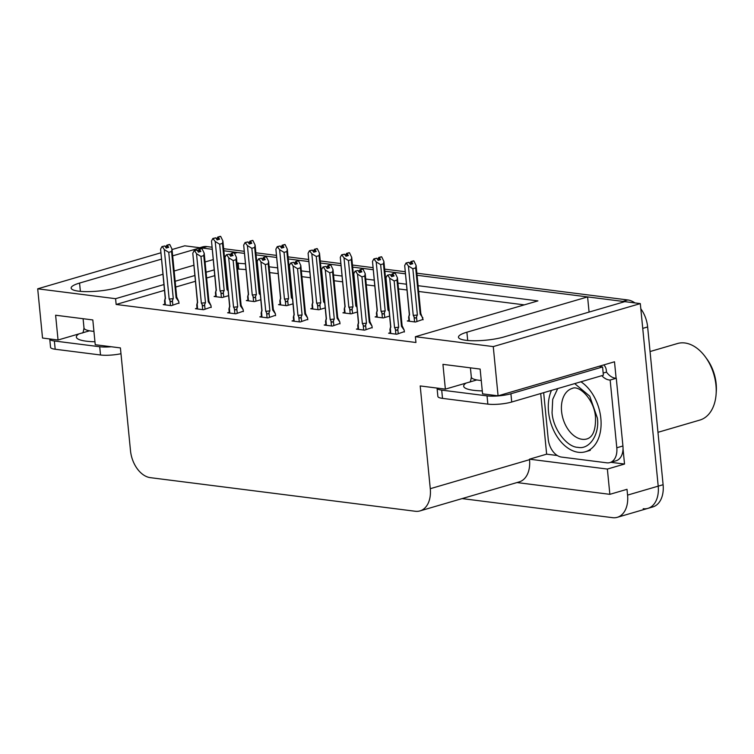 <?xml version="1.0" encoding="UTF-8"?>
<svg xmlns="http://www.w3.org/2000/svg" width="754" height="754" viewBox="0 0 754 754"><rect width="100%" height="100%" fill="white"/><g stroke="black" fill="none" stroke-linecap="round" stroke-linejoin="round"><path stroke-width="1.13" d="M161.394 259.15L79.566 283.07A27.153 5.627 -5.6 0 0 71.149 288.085A27.153 5.627 -5.6 0 0 87.747 291.628A27.153 5.627 -5.6 0 0 116.766 287.792L162.883 274.305M416.858 273.202L627.771 299.96L622.87 301.393L417.066 275.285L587.592 296.916L466.886 332.203A27.153 5.627 -5.6 0 0 458.47 337.208A27.153 5.627 -5.6 0 0 475.067 340.761A27.153 5.627 -5.6 0 0 504.087 336.925L624.793 301.638L640.306 303.598L658.204 486.151A25.448 16.767 73.7 0 1 647.912 508.366A25.448 16.767 73.7 0 1 643.2 508.714M172.044 249.536L184.749 245.813L200.272 247.783L172.666 255.851M200.375 248.877L200.272 247.783M234.588 253.344L237.463 252.505L244.324 253.372L223.863 250.78M256.068 254.861L276.529 257.463L256.068 254.861M288.264 258.952L308.725 261.544L288.264 258.952M320.469 263.033L340.921 265.625L320.469 263.033M352.665 267.114L373.126 269.715L352.665 267.114M384.86 271.204L405.322 273.796L384.86 271.204M589.081 312.071L587.592 296.916M557.319 455.52L546.641 454.162L540.703 393.55M623.03 448.809L624.529 464.049L610.863 462.315M163.882 284.569L115.579 298.688L37.7 288.81L42.526 338.037L58.049 340.007L55.617 315.229L92.817 319.941L95.24 344.719L120.414 347.914L130.489 450.666A25.448 16.767 -106.3 0 0 150.348 477.659L415.275 511.259A25.448 16.767 -106.3 0 0 419.987 510.91A25.448 16.767 -106.3 0 0 430.28 488.696L420.204 385.944L445.369 389.13L442.937 364.352L480.138 369.074L482.569 393.852L498.083 395.822L614.501 361.788L616.112 378.244M516.98 482.56L609.854 494.332L607.375 469.063L529.487 459.186L546.641 454.162M607.375 469.063L624.529 464.049M419.987 510.91L519.242 481.891A25.448 16.767 -106.3 0 0 529.534 459.676L529.487 459.186M609.854 494.332L627.008 489.318L627.573 495.105A25.448 16.767 73.7 0 1 617.281 517.319A25.448 16.767 73.7 0 1 612.568 517.668L462.136 498.592M37.7 288.81L160.772 252.826M498.083 395.822L493.257 346.595L640.306 303.598M174.155 271.016L193.797 265.276M205.06 261.977L213.137 259.621M224.409 256.322L225.729 255.936M229.687 254.777L230.63 254.503M245.342 263.777L236.982 263.193M214.145 269.875L206.068 272.232M194.796 275.53L175.154 281.27M493.257 346.595L415.379 336.708L537.913 300.893L418.084 285.691M406.34 284.201L397.933 283.136M374.144 280.111L365.737 279.046M341.948 276.03L333.532 274.965M309.743 271.949L301.336 270.884M277.547 267.858L269.131 266.793M445.369 389.13L476.83 379.941M58.049 340.007L89.5 330.808M164.457 290.347L116.154 304.465L415.944 342.495L415.379 336.708M116.154 304.465L115.579 298.688M245.917 269.555L237.548 268.98M214.711 275.653L206.634 278.019M195.361 281.308L175.72 287.048M238.688 268.641L238.123 262.863M524.294 304.87L418.649 291.468M406.915 289.979L398.498 288.914M374.71 285.898L366.303 284.833M342.514 281.817L334.097 280.742M310.309 277.726L301.902 276.661M278.113 273.645L269.706 272.58M164.853 304.145L163.222 304.616L171.356 305.653L178.943 303.014M197.048 308.226L195.418 308.706L203.552 309.734L211.148 307.104M261.45 316.397L259.819 316.868L267.953 317.905L275.549 315.266M293.645 320.478L292.015 320.959L300.158 321.986L307.745 319.357M325.851 324.559L324.22 325.04L332.354 326.077L339.941 323.438M358.046 328.65L356.416 329.121L364.55 330.158L372.146 327.528M229.254 312.307L227.623 312.787L235.757 313.815L243.344 311.185M390.252 332.731L388.621 333.211L396.755 334.239L404.342 331.609M215.748 296.011L214.117 296.492L222.26 297.519L228.575 295.672M247.953 300.092L246.322 300.573L254.456 301.6L260.771 299.753M312.354 308.263L310.723 308.744L318.857 309.771L325.172 307.924M344.55 312.344L342.919 312.825L351.053 313.853L357.368 312.015M376.746 316.435L375.115 316.906L383.258 317.943L389.573 316.096M280.149 304.182L278.518 304.654L286.661 305.69L292.976 303.843M408.951 320.516L407.32 320.997L415.454 322.024L423.051 319.394M640.815 308.782A25.448 16.767 73.7 0 1 647.639 326.953L642.738 328.386L658.204 486.151A25.448 16.767 73.7 0 1 647.912 508.366L617.281 517.319M622.87 301.393A25.448 16.767 73.7 0 1 624.529 301.713M200.281 247.934A25.448 16.767 73.7 0 1 202.185 248.028L212.128 249.291M647.639 326.953L663.105 484.718A25.448 16.767 73.7 0 1 652.813 506.933L647.912 508.366M199.735 247.717L202.374 246.944A25.448 16.767 73.7 0 1 207.086 246.596L211.921 247.208M223.665 248.697L244.117 251.299M255.86 252.788L276.322 255.38M288.056 256.869L308.518 259.461M320.262 260.95L340.723 263.551M352.457 265.04L372.919 267.632M384.663 269.121L405.115 271.713M627.771 299.96A25.448 16.767 73.7 0 1 634.972 302.929M412.843 268.726L408.414 266.002L406.048 262.986L408.97 262.326L410.317 264.437L412.768 263.721L411.42 261.61L413.871 260.893L416.104 265.493L415.661 267.896L412.843 268.726L417.377 314.946L416.5 316.944C415.765 318.433 414.964 318.424 414.087 316.916L414.587 321.911M411.42 261.61L413.871 260.893M423.088 319.79L420.807 313.447M422.9 317.934L420.195 314.116L415.661 267.896M409.064 316.001L409.535 314.899L404.691 265.531L406.048 262.986M408.414 266.002L413.249 315.37L414.087 316.916M411.316 264.145L410.949 261.553L413.531 260.95M410.044 264.004L409.686 263.448M420.195 314.116A5.768 1.197 -5.6 0 0 420.807 313.494A5.768 1.197 -5.6 0 0 420.779 313.41M406.519 263.042L408.97 262.326M417.377 314.946A5.768 1.197 174.4 0 1 413.249 315.37M410.949 261.553L409.978 263.363M404.691 265.531L409.328 314.625M411.543 264.079L411.298 261.6M413.522 260.846L411.071 261.563M394.813 273.071L392.24 273.768L394.823 273.165M392.617 276.36L392.363 273.787M390.27 274.541L387.339 275.201L390.27 274.541L391.618 276.652L394.069 275.936L392.598 273.815L395.171 273.108L397.405 277.717L396.962 280.111L394.144 280.94L398.678 327.161A5.768 1.197 174.4 0 1 394.549 327.585L395.388 329.13L395.878 334.126M392.721 273.825L395.171 273.108M392.598 273.815L392.843 276.294M392.24 273.768L390.987 275.662M391.345 276.218L391.279 275.578M390.77 333.485L390.365 328.216M390.28 328.48L390.826 327.113A5.768 1.197 174.4 0 1 390.629 326.84A5.768 1.197 174.4 0 1 390.629 326.746M390.826 327.113L385.991 277.745L390.629 326.84M385.991 277.745L387.339 275.201M398.678 327.161L397.801 329.159C397.066 330.648 396.265 330.638 395.388 329.13M394.144 280.94L389.705 278.217L394.549 327.585M387.82 275.257L389.705 278.217M402.08 325.624A5.768 1.197 174.4 0 1 402.108 325.709A5.768 1.197 174.4 0 1 401.496 326.341L396.962 280.111M402.099 325.671L404.201 330.148L401.496 326.341M404.201 330.148L404.38 332.014M380.647 264.635L376.208 261.911L373.843 258.905L376.774 258.245L378.122 260.347L380.572 259.63L379.224 257.529L381.675 256.812L383.899 261.412L383.466 263.815L380.647 264.635L385.181 310.855L384.304 312.863C383.569 314.352 382.759 314.343 381.892 312.825L382.382 317.83M379.224 257.529L381.675 256.812M389.102 311.289L387.999 310.035L383.466 263.815M376.868 311.92L377.33 310.818L372.495 261.44L373.843 258.905M376.208 261.911L381.053 311.289L381.892 312.825M379.121 260.055L378.744 257.463L381.326 256.86M377.839 259.923L377.49 259.367M387.999 310.035A5.768 1.197 -5.6 0 0 388.612 309.413A5.768 1.197 -5.6 0 0 388.583 309.319M374.323 258.961L376.774 258.245M385.181 310.855A5.768 1.197 174.4 0 1 381.053 311.289M378.744 257.463L377.782 259.282M372.495 261.44L377.123 310.535M379.347 259.989L379.102 257.51M381.317 256.765L378.866 257.482M348.452 260.554L344.012 257.83L341.647 254.814L344.569 254.164L345.916 256.266L348.367 255.549L347.019 253.448L349.47 252.731L351.703 257.331L351.26 259.725L348.452 260.554L352.985 306.774L352.109 308.772C351.364 310.271 350.563 310.252 349.696 308.744L350.186 313.749M347.019 253.448L349.47 252.731M356.896 307.198L355.794 305.954L351.26 259.725M344.663 307.83L345.134 306.727L340.29 257.359L341.647 254.814M344.012 257.83L348.857 307.198L349.696 308.744M346.925 255.974L346.548 253.382L349.13 252.778M345.643 255.832L345.285 255.286M355.794 305.954A5.768 1.197 -5.6 0 0 356.406 305.332A5.768 1.197 -5.6 0 0 356.388 305.238M342.118 254.88L344.569 254.164M352.985 306.774A5.768 1.197 174.4 0 1 348.857 307.198M346.548 253.382L345.577 255.191M340.29 257.359L344.927 306.454M347.142 255.908L346.897 253.429M349.121 252.684L346.67 253.401M316.246 256.464L311.817 253.749L309.442 250.733L312.373 250.074L313.721 252.185L316.171 251.468L314.823 249.357L317.274 248.641L319.507 253.24L319.065 255.644L316.246 256.464L320.78 302.693L319.903 304.691C319.168 306.181 318.367 306.171 317.491 304.663L317.981 309.658M314.823 249.357L317.274 248.641M324.701 303.117L323.598 301.864L319.065 255.644M312.467 303.749L312.929 302.646L308.094 253.269L309.442 250.733M311.817 253.749L316.652 303.117L317.491 304.663M314.72 251.893L314.343 249.301L316.925 248.688M313.447 251.751L313.089 251.195M323.598 301.864A5.768 1.197 -5.6 0 0 324.211 301.242A5.768 1.197 -5.6 0 0 324.182 301.157M309.922 250.79L312.373 250.074M320.78 302.693A5.768 1.197 174.4 0 1 316.652 303.117M314.343 249.301L313.381 251.11M308.094 253.269L312.731 302.373M314.946 251.827L314.701 249.348M316.916 248.594L314.465 249.31M362.617 268.98L360.044 269.687L362.627 269.074M360.421 272.269L360.167 269.696M358.065 270.46L355.143 271.12L358.065 270.46L359.422 272.571L361.873 271.845L360.403 269.725L362.976 269.027L365.2 273.627L364.766 276.03L361.948 276.85L366.482 323.08A5.768 1.197 174.4 0 1 362.354 323.504L363.192 325.04L363.682 330.045M360.516 269.743L362.976 269.027M360.403 269.725L360.638 272.213M360.044 269.687L358.791 271.581M359.14 272.137L359.083 271.497M358.565 329.394L358.159 324.135M358.075 324.399L358.631 323.032A5.768 1.197 174.4 0 1 358.423 322.759A5.768 1.197 174.4 0 1 358.433 322.665M358.631 323.032L353.786 273.655L358.423 322.759M353.786 273.655L355.143 271.12M366.482 323.08L365.605 325.078C364.861 326.567 364.059 326.557 363.192 325.04M361.948 276.85L357.509 274.126L362.354 323.504M355.615 271.176L357.509 274.126M369.884 321.543A5.768 1.197 174.4 0 1 369.912 321.628A5.768 1.197 174.4 0 1 369.29 322.25L364.766 276.03M369.903 321.581L372.005 326.067L369.29 322.25M372.005 326.067L372.184 327.924M330.412 264.899L327.849 265.596L330.422 264.993M328.216 268.188L327.962 265.615M325.869 266.379L322.938 267.029L325.869 266.379L327.217 268.481L329.668 267.764L328.197 265.644L330.77 264.946L333.004 269.546L332.561 271.949L329.743 272.769L334.276 318.989A5.768 1.197 174.4 0 1 330.148 319.423L330.987 320.959L331.477 325.964M328.32 265.662L330.77 264.946M328.197 265.644L328.442 268.122M327.849 265.596L326.586 267.5M326.944 268.047L326.878 267.416M326.369 325.313L325.964 320.045M325.879 320.309L326.435 318.942A5.768 1.197 174.4 0 1 326.228 318.669A5.768 1.197 174.4 0 1 326.237 318.574M326.435 318.942L321.59 269.574L326.228 318.669M321.59 269.574L322.938 267.029M334.276 318.989L333.4 320.987C332.665 322.486 331.864 322.476 330.987 320.959M329.743 272.769L325.313 270.045L330.148 319.423M323.419 267.095L325.313 270.045M337.679 317.453A5.768 1.197 174.4 0 1 337.707 317.547A5.768 1.197 174.4 0 1 337.095 318.169L332.561 271.949M337.707 317.5L339.8 321.977L337.095 318.169M339.8 321.977L339.988 323.843M298.216 260.818L295.643 261.515L298.226 260.912M296.02 264.107L295.766 261.534M293.674 262.288L290.742 262.948L293.674 262.288L295.021 264.4L297.472 263.683L296.002 261.563L298.575 260.856L300.799 265.455L300.365 267.858L297.547 268.688L302.081 314.908A5.768 1.197 174.4 0 1 297.953 315.332L298.791 316.878L299.281 321.873M296.124 261.572L298.575 260.856M296.002 261.563L296.247 264.041M295.643 261.515L294.39 263.41M294.739 263.966L294.682 263.325M294.164 321.232L293.768 315.964M293.674 316.228L294.23 314.861A5.768 1.197 174.4 0 1 294.022 314.588A5.768 1.197 174.4 0 1 294.032 314.493M294.23 314.861L289.395 265.493L294.022 314.588M289.395 265.493L290.742 262.948M302.081 314.908L301.204 316.906C300.469 318.395 299.658 318.386 298.791 316.878M297.547 268.688L293.108 265.964L297.953 315.332M291.223 263.005L293.108 265.964M305.483 313.372A5.768 1.197 174.4 0 1 305.511 313.457A5.768 1.197 174.4 0 1 304.899 314.088L300.365 267.858M305.502 313.419L307.604 317.896L304.899 314.088M307.604 317.896L307.783 319.762M266.021 256.728L263.448 257.434L266.03 256.822M263.815 260.017L263.57 257.444M261.468 258.207L258.547 258.867L261.468 258.207L262.816 260.309L265.267 259.593L263.796 257.472L266.369 256.775L268.603 261.374L268.16 263.777L265.351 264.597L269.875 310.827A5.768 1.197 174.4 0 1 265.747 311.251L266.596 312.787L267.086 317.792M263.919 257.491L266.369 256.775M263.796 257.472L264.041 259.96M263.448 257.434L262.185 259.329M262.543 259.885L262.477 259.244M261.968 317.142L261.563 311.883M261.478 312.147L262.034 310.78A5.768 1.197 174.4 0 1 261.827 310.507A5.768 1.197 174.4 0 1 261.836 310.412M262.034 310.78L257.189 261.402L261.827 310.507M257.189 261.402L258.547 258.867M269.875 310.827L268.999 312.825C268.264 314.314 267.463 314.305 266.596 312.787M265.351 264.597L260.912 261.874L265.747 311.251M259.018 258.924L260.912 261.874M273.287 309.281A5.768 1.197 174.4 0 1 273.306 309.376A5.768 1.197 174.4 0 1 272.694 309.998L268.16 263.777M273.306 309.328L275.399 313.815L272.694 309.998M275.399 313.815L275.587 315.672M49.736 338.951A16.965 3.516 -5.6 0 0 49.745 339.055A16.965 3.516 -5.6 0 0 54.373 340.987L99.707 346.736A16.965 3.516 -5.6 0 0 111.253 346.755M49.745 339.055L50.556 347.321A16.965 3.516 -5.6 0 0 55.183 349.243L100.518 354.993A16.965 3.516 -5.6 0 0 120.979 353.73M437.066 388.084A16.965 3.516 -5.6 0 0 437.066 388.187A16.965 3.516 -5.6 0 0 441.703 390.12L487.037 395.869A16.965 3.516 -5.6 0 0 510.91 393.758L602.578 366.962A16.965 3.516 174.4 0 1 599.307 366.227M437.066 388.187L437.876 396.453A16.965 3.516 -5.6 0 0 442.513 398.376L487.847 404.125A16.965 3.516 -5.6 0 0 511.721 402.014L603.379 375.219L602.578 366.962M622.927 445.982L616.8 447.772A16.965 11.178 73.7 0 1 609.939 462.579L616.065 460.788A16.965 11.178 -106.3 0 0 622.927 445.982L616.282 378.244A16.965 11.178 73.7 0 1 606.499 372.108L603.172 373.089M609.939 462.579A16.965 11.178 73.7 0 1 606.791 462.815L561.457 457.065A16.965 11.178 73.7 0 1 548.215 439.073L543.662 392.683M603.737 364.936A8.482 6.136 -82.8 0 1 606.339 370.468L606.499 372.108M616.282 378.244L610.156 380.035A16.965 11.178 73.7 0 1 601.815 375.68M616.8 447.772L610.156 380.035M574.699 383.607L589.722 396.142L597.356 417.989C599.807 434.238 589.468 449.912 577.979 447.348C566.772 447.235 552.927 428.706 552.06 412.617L552.71 399.328L557.715 388.574M580.938 381.788A38.181 25.146 73.7 0 1 600.995 420.251A38.181 25.146 73.7 0 1 585.406 451.759A38.181 25.146 73.7 0 1 578.337 452.287A38.181 25.146 73.7 0 1 552.993 428.922A38.181 25.146 73.7 0 1 551.476 390.393M657.969 432.315L699.844 420.072A39.877 26.267 -106.3 0 0 716.13 393.852L716.3 391.232A34.788 22.912 -106.3 0 0 716.159 383.748A34.788 22.912 -106.3 0 0 706.866 358.961L705.32 356.849A39.877 26.267 -106.3 0 0 684.849 342.976A39.877 26.267 -106.3 0 0 677.469 343.532L650.052 351.543M716.13 393.852A39.877 26.267 -106.3 0 0 715.97 385.266A39.877 26.267 -106.3 0 0 705.32 356.849M284.051 252.383L279.611 249.659L277.246 246.643L280.177 245.993L281.525 248.094L283.975 247.378L282.627 245.276L285.078 244.56L287.302 249.159L286.869 251.563L284.051 252.383L288.584 298.603L287.708 300.61C286.972 302.1 286.162 302.09 285.295 300.573L285.785 305.577M282.627 245.276L285.078 244.56M292.505 299.036L291.402 297.783L286.869 251.563M280.262 299.668L280.733 298.565L275.889 249.188L277.246 246.643M279.611 249.659L284.456 299.036L285.295 300.573M282.524 247.802L282.147 245.21L284.729 244.607M281.242 247.67L280.893 247.114M291.402 297.783A5.768 1.197 -5.6 0 0 292.015 297.161A5.768 1.197 -5.6 0 0 291.987 297.067M277.717 246.709L280.177 245.993M288.584 298.603A5.768 1.197 174.4 0 1 284.456 299.036M282.147 245.21L281.185 247.029M275.889 249.188L280.526 298.282M282.741 247.736L282.505 245.257M284.72 244.513L282.269 245.229M251.845 248.302L247.416 245.578L245.05 242.562L247.972 241.911L249.32 244.013L251.77 243.297L250.422 241.195L252.873 240.469L255.106 245.078L254.663 247.472L251.845 248.302L256.379 294.522L255.502 296.52C254.767 298.009 253.966 298 253.09 296.492L253.589 301.496M250.422 241.195L252.873 240.469M260.3 294.946L259.197 293.702L254.663 247.472M248.066 295.577L248.537 294.475L243.693 245.107L245.05 242.562M247.416 245.578L252.251 294.946L253.09 296.492M250.319 243.721L249.951 241.129L252.533 240.526M249.046 243.58L248.688 243.024M259.197 293.702A5.768 1.197 -5.6 0 0 259.81 293.08A5.768 1.197 -5.6 0 0 259.781 292.986M245.521 242.628L247.972 241.911M256.379 294.522A5.768 1.197 174.4 0 1 252.251 294.946M249.951 241.129L248.98 242.939M243.693 245.107L248.33 294.201M250.545 243.655L250.3 241.176M252.524 240.432L250.074 241.148M219.65 244.211L215.21 241.487L212.845 238.481L215.776 237.821L217.124 239.932L219.574 239.216L218.226 237.105L220.677 236.388L222.901 240.988L222.468 243.391L219.65 244.211L224.183 290.441L223.307 292.439C222.571 293.928 221.761 293.919 220.894 292.411L221.384 297.406M218.226 237.105L220.677 236.388M228.104 290.865L227.001 289.611L222.468 243.391M215.87 291.496L216.332 290.394L211.497 241.016L212.845 238.481M215.21 241.487L220.055 290.865L220.894 292.411M218.123 239.64L217.746 237.048L220.328 236.436M216.841 239.499L216.492 238.943M227.001 289.611A5.768 1.197 -5.6 0 0 227.614 288.989A5.768 1.197 -5.6 0 0 227.585 288.905M213.325 238.537L215.776 237.821M224.183 290.441A5.768 1.197 174.4 0 1 220.055 290.865M217.746 237.048L216.784 238.858M211.497 241.016L216.125 290.12M218.349 239.574L218.104 237.095M220.319 236.341L217.868 237.058M233.815 252.647L231.242 253.344L233.825 252.741M231.619 255.936L231.365 253.363M229.273 254.126L226.341 254.777L229.273 254.126L230.62 256.228L233.071 255.512L231.601 253.391L234.174 252.694L236.407 257.293L235.964 259.696L233.146 260.516L237.68 306.737A5.768 1.197 174.4 0 1 233.552 307.161L234.39 308.706L234.88 313.711M231.723 253.41L234.174 252.694M231.601 253.391L231.846 255.87M231.242 253.344L229.989 255.248M230.347 255.794L230.281 255.163M229.772 313.061L229.367 307.792M229.282 308.056L229.829 306.689A5.768 1.197 174.4 0 1 229.631 306.416A5.768 1.197 174.4 0 1 229.631 306.322M229.829 306.689L224.994 257.321L229.631 306.416M224.994 257.321L226.341 254.777M237.68 306.737L236.803 308.735C236.068 310.233 235.267 310.214 234.39 308.706M233.146 260.516L228.707 257.793L233.552 307.161M226.822 254.843L228.707 257.793M241.082 305.2A5.768 1.197 174.4 0 1 241.11 305.295A5.768 1.197 174.4 0 1 240.498 305.917L235.964 259.696M241.101 305.247L243.203 309.724L240.498 305.917M243.203 309.724L243.382 311.591M201.62 248.566L199.047 249.263L201.629 248.66M199.424 251.855L199.169 249.282M197.067 250.036L194.146 250.696L197.067 250.036L198.425 252.147L200.875 251.431L199.405 249.31L201.978 248.603L204.202 253.203L203.768 255.606L200.95 256.435L205.484 302.656A5.768 1.197 174.4 0 1 201.356 303.08L202.195 304.625L202.685 309.621M199.518 249.32L201.978 248.603M199.405 249.31L199.64 251.789M199.047 249.263L197.793 251.157M198.142 251.713L198.085 251.073M197.567 308.98L197.162 303.711M197.077 303.975L197.633 302.608A5.768 1.197 174.4 0 1 197.425 302.335A5.768 1.197 174.4 0 1 197.435 302.241M197.633 302.608L192.788 253.24L197.425 302.335M192.788 253.24L194.146 250.696M205.484 302.656L204.607 304.654C203.863 306.143 203.062 306.133 202.195 304.625M200.95 256.435L196.511 253.712L201.356 303.08M194.617 250.752L196.511 253.712M208.886 301.119A5.768 1.197 174.4 0 1 208.915 301.204A5.768 1.197 174.4 0 1 208.292 301.826L203.768 255.606M208.905 301.157L211.007 305.643L208.292 301.826M211.007 305.643L211.186 307.5M169.414 244.475L166.851 245.182L169.424 244.569M167.218 247.764L166.964 245.191M164.872 245.955L161.94 246.615L164.872 245.955L166.219 248.057L168.67 247.34L167.2 245.22L169.773 244.522L172.006 249.122L171.563 251.525L168.745 252.345L173.279 298.565A5.768 1.197 174.4 0 1 169.15 298.999L169.989 300.535L170.479 305.54M167.322 245.238L169.773 244.522M167.2 245.22L167.445 247.698M166.851 245.182L165.588 247.076M165.946 247.632L165.88 246.992M165.371 304.889L164.966 299.63M164.881 299.894L165.437 298.527A5.768 1.197 174.4 0 1 165.23 298.245A5.768 1.197 174.4 0 1 165.239 298.16M165.437 298.527L160.593 249.15L165.23 298.245M160.593 249.15L161.94 246.615M173.279 298.565L172.402 300.573C171.667 302.062 170.866 302.052 169.989 300.535M168.745 252.345L164.315 249.621L169.15 298.999M162.421 246.671L164.315 249.621M176.681 297.029A5.768 1.197 174.4 0 1 176.709 297.123A5.768 1.197 174.4 0 1 176.097 297.745L171.563 251.525M176.709 297.076L178.802 301.562L176.097 297.745M178.802 301.562L178.99 303.419M80.376 291.355L79.566 283.07M627.573 495.105L663.105 484.718M430.28 488.696L529.534 459.676M467.706 340.488L466.886 332.203M207.086 246.596L202.185 248.028M416.5 316.944L416.962 321.581M409.469 321.27L408.979 316.265M397.801 329.159L398.253 333.805M384.304 312.863L384.757 317.5M377.264 317.18L376.774 312.175M352.109 308.772L352.561 313.419M345.068 313.099L344.578 308.094M319.903 304.691L320.356 309.328M312.872 309.008L312.382 304.013M365.605 325.078L366.058 329.715M333.4 320.987L333.862 325.634M301.204 316.906L301.657 321.553M268.999 312.825L269.461 317.462M94.957 341.769A36.145 7.493 174.4 0 1 86.239 341.176A36.145 7.493 174.4 0 1 78.878 333.918M82.327 333.004C82.902 333.24 83.458 331.562 83.996 327.981A27.662 5.74 -5.6 0 0 91.554 331.119A27.662 5.74 -5.6 0 0 93.93 331.364M54.373 340.987L55.183 349.243M100.518 354.993L99.707 346.736M482.277 390.892A36.145 7.493 174.4 0 1 473.559 390.308A36.145 7.493 174.4 0 1 466.198 383.041M469.657 382.137C470.232 382.363 470.788 380.695 471.325 377.113A27.662 5.74 -5.6 0 0 478.875 380.252A27.662 5.74 -5.6 0 0 481.259 380.497M441.703 390.12L442.513 398.376M487.847 404.125L487.037 395.869M511.721 402.014L510.91 393.758M561.607 411.693A26.296 17.323 73.7 0 1 572.211 388.442C579.034 384.776 594.19 399.356 595.471 416.905C595.896 429.676 593.059 437.018 586.97 438.932A26.296 17.323 73.7 0 1 582.107 439.29A26.296 17.323 73.7 0 1 561.607 411.693M287.708 300.61L288.16 305.247M280.667 304.927L280.177 299.922M255.502 296.52L255.964 301.166M248.471 300.846L247.981 295.841M223.307 292.439L223.759 297.076M216.266 296.756L215.776 291.76M236.803 308.735L237.256 313.381M204.607 304.654L205.06 309.3M172.402 300.573L172.864 305.21M409.318 314.578L408.63 317.198L409.017 321.204M420.807 313.494L416.104 265.493M390.619 326.793L389.922 329.413L390.318 333.428M402.108 325.709L397.405 277.708M377.123 310.497L376.425 313.117L376.821 317.123M388.612 309.413L383.899 261.412M388.602 309.366L388.989 310.148M344.927 306.407L344.229 309.027L344.616 313.042M356.406 305.332L351.703 257.331M356.406 305.285L356.793 306.067M312.721 302.326L312.024 304.946L312.42 308.952M324.211 301.242L319.507 253.24M324.211 301.195L324.588 301.977M358.423 322.712L357.726 325.332L358.112 329.338M369.912 321.628L365.2 273.627M326.218 318.622L325.53 321.242L325.916 325.257M337.707 317.547L333.004 269.546M294.022 314.541L293.325 317.161L293.721 321.176M305.511 313.457L300.799 265.455M261.827 310.459L261.129 313.08L261.515 317.085M273.306 309.376L268.603 261.374M83.091 318.706L83.996 327.981M470.411 367.839L471.325 377.113M590.307 450.327L585.406 451.759M280.526 298.235L279.828 300.865L280.215 304.87M292.015 297.161L287.302 249.159M292.005 297.114L292.392 297.896M248.32 294.154L247.632 296.774L248.019 300.789M259.81 293.08L255.106 245.078M259.81 293.033L260.187 293.815M216.125 290.073L215.427 292.693L215.823 296.699M227.614 288.989L222.901 240.988M227.604 288.942L227.991 289.724M229.621 306.369L228.924 308.989L229.32 313.004M241.11 305.295L236.407 257.293M197.425 302.288L196.728 304.908L197.114 308.923M208.915 301.204L204.202 253.203M165.22 298.207L164.532 300.827L164.919 304.833M176.709 297.123L172.006 249.122"/></g></svg>
